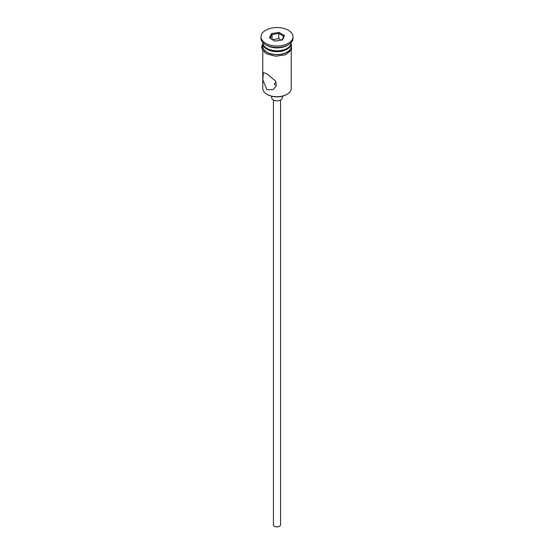 <?xml version="1.0" encoding="UTF-8"?>
<svg xmlns="http://www.w3.org/2000/svg" width="554" height="554" viewBox="0 0 554 554"><rect width="100%" height="100%" fill="white"/><g stroke="black" fill="none" stroke-linecap="round" stroke-linejoin="round"><path stroke-width="0.83" d="M287.062 94.291L286.563 94.582A13.518 7.804 180 0 1 267.437 94.582L266.938 94.291A14.231 8.22 0 0 0 287.062 94.291A14.231 8.22 0 0 0 291.231 88.481L291.231 50.497M276.217 82.269L274.334 83.827L275.116 85.067M280.559 100.073L280.559 524.846A3.559 2.057 180 0 1 278.364 526.743A3.559 2.057 180 0 1 274.486 526.3A3.559 2.057 180 0 1 273.441 524.846L273.441 100.073M282.339 96.237L282.339 97.774A5.339 3.082 180 0 1 279.043 100.62A5.339 3.082 180 0 1 273.226 99.955A5.339 3.082 180 0 1 271.661 97.774L271.661 96.237M266.938 73.807L263.316 72.588L262.838 79.908L266.938 89.79L273.094 89.54L276.328 85.828L275.587 81.064L266.938 73.807M262.769 42.457L262.769 42.575A14.231 8.22 0 0 0 266.938 48.385L267.693 48.821A13.164 7.604 0 0 0 286.307 48.821L287.062 48.385A14.231 8.22 0 0 0 291.231 42.575L291.231 42.457M267.693 48.821L266.938 48.385A14.231 8.22 0 0 0 287.062 48.385M260.989 36.765L260.989 38.219A16.011 9.245 0 0 0 265.678 44.756L266.938 45.483A14.231 8.22 0 0 0 287.062 45.483L288.322 44.756A16.011 9.245 0 0 0 293.011 38.219L293.011 36.765A16.011 9.245 0 0 0 288.322 30.228A16.011 9.245 0 0 0 270.871 28.226A16.011 9.245 0 0 0 260.989 36.765A16.011 9.245 0 0 0 265.678 43.302A16.011 9.245 0 0 0 283.129 45.31A16.011 9.245 0 0 0 293.011 36.765M266.938 45.483L265.678 44.756A16.011 9.245 0 0 0 288.322 44.756M262.79 43.011A14.231 8.22 0 0 0 262.769 43.447L262.769 46.356A14.231 8.22 0 0 0 266.938 52.166A14.231 8.22 0 0 0 282.45 53.946A14.231 8.22 0 0 0 291.231 46.356L291.231 43.447A14.231 8.22 0 0 0 291.21 43.011M262.769 43.447A14.231 8.22 0 0 0 266.938 49.258A14.231 8.22 0 0 0 282.45 51.037A14.231 8.22 0 0 0 291.231 43.447M267.437 94.582L266.938 94.291A14.231 8.22 0 0 1 262.769 88.481L262.769 50.497M271.481 33.579L279.022 32.416L284.541 35.601L282.519 39.95L274.978 41.121L269.459 37.935L271.481 33.579L272.062 34.493L270.255 38.392M272.062 39.438L272.062 34.493L278.807 33.455L278.807 38.683L272.457 39.666M282.014 40.033L283.745 36.301L278.807 33.455L279.022 32.416M281.328 40.137L278.807 38.683M283.745 36.301L284.541 35.601M262.769 45.054A14.411 8.317 0 0 0 266.813 52.235A14.411 8.317 0 0 0 283.544 53.766A14.411 8.317 0 0 0 291.231 45.054M291.231 43.662L291.591 49.881L285.483 54.763L275.615 56.252L266.363 53.731L262.506 50.068L261.703 47.09L262.769 43.662"/></g></svg>
